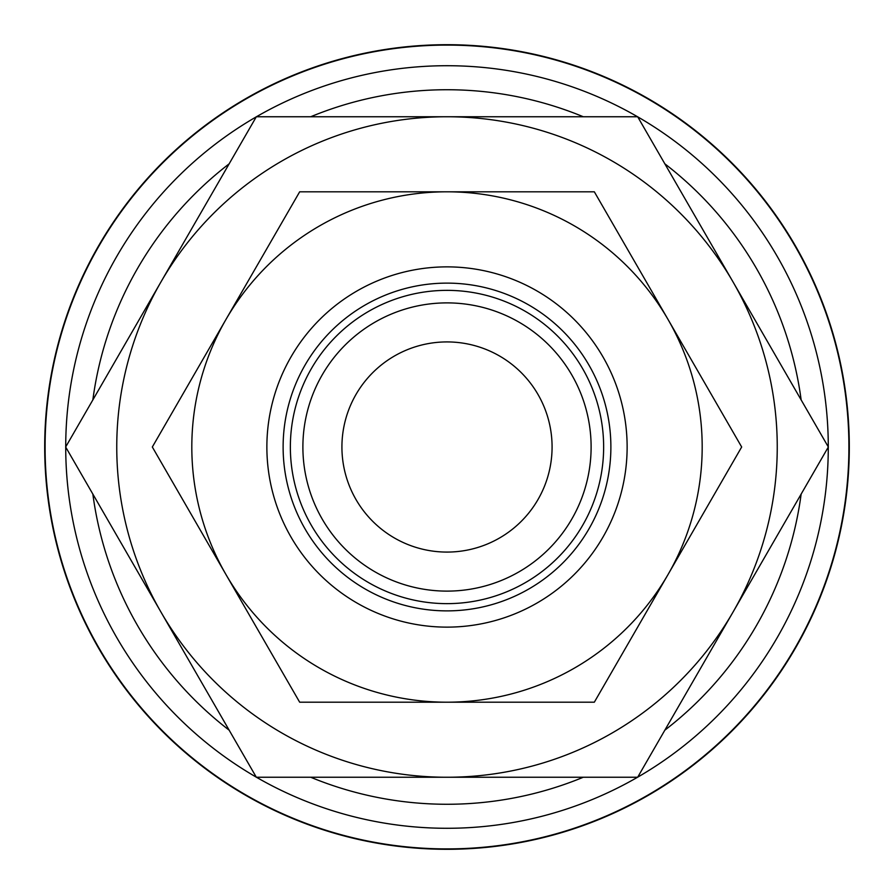 <?xml version="1.0" encoding="UTF-8"?>
<svg xmlns="http://www.w3.org/2000/svg" width="894" height="894" viewBox="0 0 894 894"><rect width="100%" height="100%" fill="white"/><g stroke="black" fill="none" stroke-linecap="round" stroke-linejoin="round"><path stroke-width="1.34" d="M447 44.7A402.3 402.3 0 0 0 44.7 447A402.3 402.3 0 0 0 447 849.3A402.3 402.3 0 0 0 849.3 447A402.3 402.3 0 0 0 447 44.7M447 828.28A381.28 381.28 0 0 1 256.433 777.244A381.28 381.28 0 0 0 637.567 777.244M637.724 777.154A381.28 381.28 0 0 0 828.28 447.089M828.28 446.911A381.28 381.28 0 0 0 637.724 116.846M637.567 116.756A381.28 381.28 0 0 0 256.433 116.756A381.28 381.28 0 0 1 447 65.72M848.909 447A401.909 401.909 0 0 0 447 45.091A401.909 401.909 0 0 0 45.091 447A401.909 401.909 0 0 0 447 848.909A401.909 401.909 0 0 0 848.909 447M603.64 447A156.64 156.64 0 0 0 447 290.36A156.64 156.64 0 0 0 290.36 447A156.64 156.64 0 0 0 447 603.64A156.64 156.64 0 0 0 603.64 447M591.113 447A144.113 144.113 0 0 0 447 302.887A144.113 144.113 0 0 0 302.887 447A144.113 144.113 0 0 0 447 591.113A144.113 144.113 0 0 0 591.113 447M610.881 447A163.881 163.881 0 0 0 447 283.119A163.881 163.881 0 0 0 283.119 447A163.881 163.881 0 0 0 447 610.881A163.881 163.881 0 0 0 610.881 447M627.13 447A180.13 180.13 0 0 0 447 266.87A180.13 180.13 0 0 0 266.87 447A180.13 180.13 0 0 0 447 627.13A180.13 180.13 0 0 0 627.13 447M828.336 447L733.002 281.878A330.244 330.244 0 0 0 116.756 447A330.244 330.244 0 0 0 733.002 612.122A330.244 330.244 0 0 0 733.002 281.878L637.668 116.756L256.332 116.756L65.664 447L256.332 777.244L637.668 777.244L828.336 447M341.921 447A105.079 105.079 0 0 1 447 341.921A105.079 105.079 0 0 1 552.079 447A105.079 105.079 0 0 1 447 552.079A105.079 105.079 0 0 1 341.921 447M256.276 116.846A381.28 381.28 0 0 0 65.72 446.911A381.28 381.28 0 0 1 256.276 116.846M65.72 447.089A381.28 381.28 0 0 0 256.276 777.154A381.28 381.28 0 0 1 65.72 447.089M741.674 447L594.331 191.808L447 191.808A255.192 255.192 0 0 0 226.003 574.596A255.192 255.192 0 0 0 447 702.192L594.331 702.192L667.997 574.596A255.192 255.192 0 0 0 447 191.808L299.669 191.808L152.326 447L299.669 702.192L447 702.192A255.192 255.192 0 0 0 667.997 574.596L741.674 447M801.147 399.909A357.265 357.265 0 0 0 664.857 163.837M583.301 116.756A357.265 357.265 0 0 0 310.699 116.756M310.699 777.244A357.265 357.265 0 0 0 583.301 777.244M664.857 730.163A357.265 357.265 0 0 0 801.147 494.091M229.143 163.837A357.265 357.265 0 0 0 92.853 399.909M92.853 494.091A357.265 357.265 0 0 0 229.143 730.163"/></g></svg>
